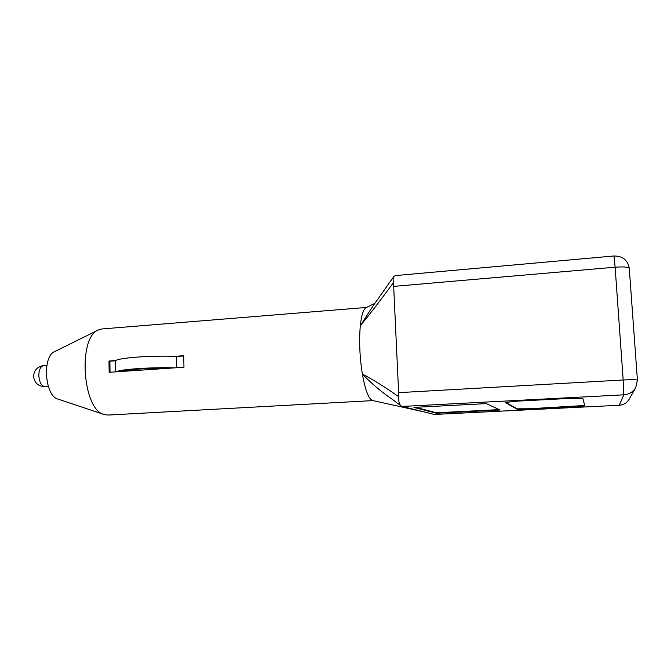 <?xml version="1.0" encoding="UTF-8"?>
<svg xmlns="http://www.w3.org/2000/svg" width="671" height="671" viewBox="0 0 671 671"><rect width="100%" height="100%" fill="white"/><g stroke="black" fill="none" stroke-linecap="round" stroke-linejoin="round"><path stroke-width="1.01" d="M366.534 307.444L102.118 328.941L98.419 329.981C77.593 337.328 82.533 410.065 104.164 414.527L107.972 415.064L372.942 400.604M423.443 411.751L434.296 414.452L619.283 405.25L623.82 394.825L402.114 406.458L423.443 411.751L372.59 400.528C368.673 399.069 365.259 390.228 362.357 374.015C359.69 356.989 359.002 340.927 360.302 325.838C361.443 315.093 363.405 309.012 366.165 307.603L366.232 307.578M115.781 360.545L108.979 361.032L109.147 372.304L183.971 367.23L183.703 355.714L174.326 356.376M98.419 329.981L54.678 351.562C42.072 356.293 44.772 396.075 57.907 399.06L104.164 414.527M402.114 406.458L401.199 405.997C399.287 404.579 398.49 401.51 398.817 396.771L393.5 282.541C381.313 299.216 370.241 313.651 360.302 325.838L372.573 306.555L393.877 276.494C393.013 277.735 392.887 279.748 393.5 282.541M401.199 405.997L392.267 399.346C381.346 391.881 371.373 383.435 362.357 374.015C373.11 379.66 385.263 387.242 398.817 396.771M500.163 410.023L486.299 403.623L413.898 407.389L436.368 413.219L500.163 410.023M517.559 401.124L505.179 402.449L517.148 409.276L529.553 409.201L573.076 407.029L584.81 405.896L582.873 398.465L568.681 398.457L517.559 401.124M398.993 392.636L623.174 379.987L615.131 267.201C623.661 266.605 628.375 266.991 629.272 268.35C627.804 260.147 622.713 256.02 613.999 255.978L395.261 275.596L393.877 276.494M505.64 402.231L517.123 408.824L529.528 408.748L584.709 405.502M415.492 407.305L436.343 412.774L499.274 409.612M436.343 412.774L436.368 413.219M110.044 372.237L109.876 361.208L108.979 361.032M109.876 361.208L115.378 360.813C117.903 357.794 153.005 355.236 176.456 356.469L183.703 355.957M115.546 371.868L115.378 360.813M115.957 371.843C119.975 369.276 151.847 367.079 174.577 367.867M176.708 367.725L176.456 356.469M168.907 368.253C150.312 367.876 126.911 369.486 121.443 371.466M45.175 386.672C38.23 386.395 34.355 382.915 33.55 376.23C34.087 370.107 37.484 366.559 43.741 365.561C40.679 366.249 39.035 369.495 38.809 375.299C39.22 381.799 41.149 385.59 44.605 386.647L48.312 386.462M613.999 255.978L615.131 267.201L394.036 286.358M623.174 379.987L623.82 394.825C629.096 394.389 633.063 391.99 635.722 387.637L637.416 380.138C636.569 379.61 631.822 379.56 623.174 379.987M629.113 399.337C626.924 402.927 623.644 404.898 619.283 405.25L619.274 405.267C623.636 404.915 626.915 402.935 629.113 399.337L635.722 387.637L637.416 380.138L629.272 268.45M434.355 414.46L619.258 405.25M573.042 406.576L573.076 407.029M529.528 408.748L529.553 409.201M517.123 408.824L517.148 409.276M43.741 365.561L46.878 365.343M374.896 303.317L366.165 307.603"/></g></svg>

